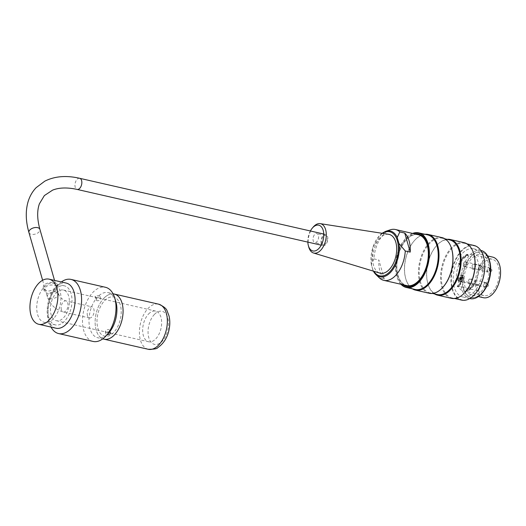 <?xml version="1.0" encoding="UTF-8"?>
<svg xmlns="http://www.w3.org/2000/svg" width="526" height="526" viewBox="0 0 526 526"><rect width="100%" height="100%" fill="white"/><g stroke="black" fill="none" stroke-linecap="round" stroke-linejoin="round"><path stroke-width="0.39" stroke-dasharray="2.63 1.97" d="M103.846 298.262A23.144 13.321 102.9 0 1 114.254 294.041A23.144 13.321 102.9 0 0 96.12 313.641A23.144 13.321 102.9 0 0 103.951 339.171A23.144 13.321 102.9 0 1 95.134 322.26A23.144 13.321 102.9 0 1 103.846 298.262M55.342 289.471A20.06 11.546 102.9 0 1 64.363 285.815A20.06 11.546 102.9 0 1 71.155 307.94A20.06 11.546 102.9 0 1 55.434 324.923A20.06 11.546 102.9 0 1 47.794 310.274A20.06 11.546 102.9 0 1 55.342 289.471M104.542 300.708A20.06 11.546 102.9 0 1 113.57 297.052A20.06 11.546 102.9 0 1 120.355 319.177A20.06 11.546 102.9 0 1 104.635 336.16A20.06 11.546 102.9 0 1 96.994 321.511A20.06 11.546 102.9 0 1 104.542 300.708M148.582 313.963A15.741 9.06 102.9 0 1 155.663 311.096A15.741 9.06 102.9 0 1 160.989 328.454A15.741 9.06 102.9 0 1 148.654 341.782A15.741 9.06 102.9 0 1 142.658 330.282A15.741 9.06 102.9 0 1 148.582 313.963M56.321 292.897A15.741 9.06 102.9 0 1 63.403 290.03A15.741 9.06 102.9 0 1 68.728 307.388A15.741 9.06 102.9 0 1 56.394 320.715A15.741 9.06 102.9 0 1 50.397 309.216A15.741 9.06 102.9 0 1 56.321 292.897M481.047 250.488A24.689 14.209 -77.1 0 0 461.697 271.39A24.689 14.209 -77.1 0 0 470.053 298.623M481.888 258.49A24.689 14.209 -77.1 0 0 473.584 248.785A24.689 14.209 -77.1 0 0 454.234 269.687A24.689 14.209 -77.1 0 0 462.591 296.92A24.689 14.209 -77.1 0 0 478.667 285.21A24.689 14.209 -77.1 0 0 481.888 258.49M481.645 293.607A23.269 13.393 102.9 0 1 471.513 297.499A23.269 13.393 102.9 0 1 463.643 271.837A23.269 13.393 102.9 0 1 481.875 252.132A23.269 13.393 102.9 0 1 489.312 260.041M488.345 262.698A20.83 11.986 -77.1 0 0 481.329 254.512A20.83 11.986 -77.1 0 0 467.765 264.387A20.83 11.986 -77.1 0 0 465.05 286.933A20.83 11.986 -77.1 0 0 472.059 295.125A20.83 11.986 -77.1 0 0 485.623 285.243A20.83 11.986 -77.1 0 0 488.345 262.698M412.437 288.866A28.542 16.431 102.9 0 1 405.987 279.47A28.542 16.431 102.9 0 1 415.014 239.935A28.542 16.431 102.9 0 1 424.909 234.267M442.024 237.62A28.542 16.431 -77.1 0 0 419.656 261.79A28.542 16.431 -77.1 0 0 429.315 293.278M434.581 293.922A28.542 16.431 102.9 0 1 428.125 284.527A28.542 16.431 102.9 0 1 437.152 244.991A28.542 16.431 102.9 0 1 447.047 239.323M464.169 242.677A28.542 16.431 -77.1 0 0 441.794 266.846A28.542 16.431 -77.1 0 0 451.459 298.334M474.557 294.619A27.694 15.938 102.9 0 1 452.715 289.359A27.694 15.938 102.9 0 1 461.401 251.303A27.694 15.938 102.9 0 1 483.368 256.05M412.805 233.478A27.694 15.938 -77.1 0 0 405.684 238.416A27.694 15.938 -77.1 0 0 396.749 276.209A27.694 15.938 -77.1 0 0 396.92 276.781A27.694 15.938 -77.1 0 0 401.2 284.323M403.034 284.744A26.767 15.405 102.9 0 1 397.268 275.67A26.767 15.405 102.9 0 1 399.543 249.363A26.767 15.405 102.9 0 1 414.646 233.899M400.95 284.264A28.003 16.115 102.9 0 1 396.998 277.024A28.003 16.115 102.9 0 1 396.821 276.446A28.003 16.115 102.9 0 1 405.855 238.232A28.003 16.115 102.9 0 1 412.562 233.426M415.106 289.478A28.003 16.115 102.9 0 1 405.855 279.043A28.003 16.115 102.9 0 1 414.712 240.257A28.003 16.115 102.9 0 1 427.579 234.872M474.071 245.491A28.003 16.115 -77.1 0 0 452.123 269.207A28.003 16.115 -77.1 0 0 461.604 300.096M464.721 292.686A28.003 16.115 102.9 0 1 452.012 297.907A28.003 16.115 102.9 0 1 442.53 267.017A28.003 16.115 102.9 0 1 464.478 243.301A28.003 16.115 102.9 0 1 473.67 253.525M437.251 294.534A28.003 16.115 102.9 0 1 427.993 284.099A28.003 16.115 102.9 0 1 436.85 245.313A28.003 16.115 102.9 0 1 449.717 239.928M442.583 287.63A28.003 16.115 102.9 0 1 429.867 292.85A28.003 16.115 102.9 0 1 420.386 261.961A28.003 16.115 102.9 0 1 442.34 238.245A28.003 16.115 102.9 0 1 451.525 248.469M489.213 261.166A23.269 13.393 102.9 0 1 486.175 286.354A23.269 13.393 102.9 0 1 471.026 297.387A23.269 13.393 102.9 0 1 463.15 271.725A23.269 13.393 102.9 0 1 481.382 252.02A23.269 13.393 102.9 0 1 489.213 261.166M404.849 285.158A26.307 15.142 102.9 0 1 397.899 275.486A26.307 15.142 102.9 0 1 400.615 248.515A26.307 15.142 102.9 0 1 416.46 234.313M427.099 244.156A26.307 15.142 102.9 0 1 427.158 244.334A26.307 15.142 102.9 0 1 418.841 280.772A26.307 15.142 102.9 0 1 418.709 280.91M322.859 236.989A4.629 2.663 -77.1 0 0 321.636 241.612A4.629 2.663 -77.1 0 0 323.378 244.551A4.629 2.663 -77.1 0 0 327.008 240.632A4.629 2.663 -77.1 0 0 325.443 235.53A4.629 2.663 -77.1 0 0 322.859 236.989M314.252 235.023A4.629 2.663 -77.1 0 0 313.023 239.646A4.629 2.663 -77.1 0 0 314.772 242.585A4.629 2.663 -77.1 0 0 318.401 238.666A4.629 2.663 -77.1 0 0 316.83 233.564A4.629 2.663 -77.1 0 0 314.252 235.023M310.386 230.98A13.216 7.607 -77.1 0 0 307.841 242.111M308.657 246.747A15.063 8.672 102.9 0 1 312.142 228.462A15.063 8.672 102.9 0 1 313.128 227.16M388.661 234.313A19.903 11.454 -77.1 0 0 373.519 251.257A19.903 11.454 -77.1 0 0 379.811 273.093M384.315 279.036L378.851 259.995A26.076 15.011 -77.1 0 0 384.315 279.036L379.391 277.912L373.019 270.344L371.317 264.387L373.933 258.871A26.076 15.011 102.9 0 1 390.285 229.816M373.933 258.871L378.851 259.995M418.413 234.76A26.076 15.011 -77.1 0 0 396.933 264.124A26.076 15.011 -77.1 0 0 398.024 275.348A26.076 15.011 -77.1 0 0 406.802 285.605M461.256 278.951L462.209 277.965L461.999 277.228L460.533 278.754L461.315 281.495L461.835 280.956L461.256 278.951L460.763 278.839L461.716 277.853L461.506 277.117L460.04 278.642L460.822 281.384L461.341 280.845L460.763 278.839M462.374 275.663L463.104 278.208L461.637 279.733L461.427 278.997L462.38 278.011L462.071 276.932L460.46 278.602L460.25 277.873L462.374 275.663L461.881 275.552L462.61 278.096L461.144 279.622L460.934 278.885L461.887 277.899L461.578 276.821L459.974 278.491L459.763 277.754L461.881 275.552M461.835 280.956L461.341 280.845M461.315 281.495L460.822 281.384M460.533 278.754L460.04 278.642M461.999 277.228L461.506 277.117M462.209 277.965L461.716 277.853M461.427 278.997L460.934 278.885M461.637 279.733L461.144 279.622M462.38 278.011L461.887 277.899M462.071 276.932L461.578 276.821M460.46 278.602L459.974 278.491M460.25 277.873L459.763 277.754M463.104 278.208L462.61 278.096M459.303 280.424A3.472 1.999 102.9 0 1 459.757 276.663A3.472 1.999 102.9 0 1 462.019 275.019A3.472 1.999 102.9 0 1 463.196 278.846A3.472 1.999 102.9 0 1 460.474 281.791A3.472 1.999 102.9 0 1 459.303 280.424M471.829 280.075A2.301 1.322 -77.1 0 0 471.809 280.029A2.301 1.322 -77.1 0 0 471.053 279.168A2.301 1.322 -77.1 0 0 469.251 281.121A2.301 1.322 -77.1 0 0 470.027 283.652A2.301 1.322 -77.1 0 0 471.086 283.212A2.301 1.322 -77.1 0 0 471.829 280.075M466.917 262.954A2.301 1.322 102.9 0 1 466.174 266.09A2.301 1.322 102.9 0 1 465.115 266.531A2.301 1.322 102.9 0 1 464.34 263.993A2.301 1.322 102.9 0 1 466.141 262.047A2.301 1.322 102.9 0 1 466.904 262.901A2.301 1.322 102.9 0 1 466.917 262.954M475.412 265.229A2.301 1.322 102.9 0 1 474.669 268.365A2.301 1.322 102.9 0 1 473.61 268.806A2.301 1.322 102.9 0 1 472.835 266.274A2.301 1.322 102.9 0 1 474.636 264.328A2.301 1.322 102.9 0 1 475.399 265.183A2.301 1.322 102.9 0 1 475.412 265.229M476.464 285.138L477.036 285.802A18.666 10.744 102.9 0 1 480.659 266.84A18.666 10.744 102.9 0 1 492.172 259.2A18.666 10.744 102.9 0 1 498.49 279.793A18.666 10.744 102.9 0 1 483.854 295.599A18.666 10.744 102.9 0 1 478.364 290.451L478.075 290.766A3.55 2.045 -77.1 0 0 479.396 287.091A3.55 2.045 -77.1 0 0 478.042 284.513A3.55 2.045 -77.1 0 0 476.464 285.138L456.535 280.588A18.666 10.744 102.9 0 1 456.476 280.082A18.666 10.744 102.9 0 1 459.415 263.75A18.666 10.744 102.9 0 1 468.041 254.775A18.666 10.744 102.9 0 1 471.75 254.538A18.666 10.744 102.9 0 1 475.774 281.726A18.666 10.744 102.9 0 1 467.141 290.7A18.666 10.744 102.9 0 1 463.439 290.937A18.666 10.744 102.9 0 1 458.337 286.585A18.666 10.744 102.9 0 1 458.146 286.216L478.075 290.766L478.364 290.451A2.932 1.69 102.9 0 0 479.383 286.374A2.932 1.69 102.9 0 0 477.036 285.802M460.04 280.595A3.472 1.999 -77.1 0 0 461.21 281.956A3.472 1.999 -77.1 0 0 463.932 279.017A3.472 1.999 -77.1 0 0 462.755 275.19A3.472 1.999 -77.1 0 0 460.493 276.834A3.472 1.999 -77.1 0 0 460.04 280.595M471.677 279.602A2.919 1.677 102.9 0 1 470.737 283.58A2.919 1.677 102.9 0 1 468.429 283.041A2.919 1.677 102.9 0 1 469.35 279.03A2.919 1.677 102.9 0 1 471.658 279.543A2.919 1.677 102.9 0 1 471.677 279.602M466.766 262.481A2.919 1.677 102.9 0 1 465.826 266.458A2.919 1.677 102.9 0 1 463.518 265.919A2.919 1.677 102.9 0 1 464.438 261.902A2.919 1.677 102.9 0 1 466.753 262.421A2.919 1.677 102.9 0 1 466.766 262.481M475.261 264.756A2.919 1.677 102.9 0 1 474.32 268.74A2.919 1.677 102.9 0 1 472.013 268.194A2.919 1.677 102.9 0 1 472.933 264.183A2.919 1.677 102.9 0 1 475.248 264.696A2.919 1.677 102.9 0 1 475.261 264.756M483.374 297.709A20.83 11.986 102.9 0 1 476.365 289.517A20.83 11.986 102.9 0 1 479.081 266.971A20.83 11.986 102.9 0 1 492.652 257.096M457.988 277.583L455.825 279.839L456.561 280.003L458.725 277.754L457.988 277.583L459.849 284.066L457.679 286.322A0.927 0.533 102.9 0 0 457.462 286.67L458.199 286.834A0.927 0.533 102.9 0 1 458.337 286.585A0.927 0.533 102.9 0 1 458.422 286.486L457.679 286.322M458.725 277.754L460.585 284.237L459.849 284.066M456.561 280.003A0.927 0.533 102.9 0 1 456.476 280.082A0.927 0.533 102.9 0 1 456.285 280.174L455.549 280.003A18.975 10.921 -77.1 0 0 455.621 280.601L455.779 280.437A3.55 2.045 102.9 0 1 457.377 279.793A3.55 2.045 102.9 0 1 458.731 282.383A3.55 2.045 102.9 0 1 457.396 286.065L457.232 286.229A18.975 10.921 -77.1 0 0 457.462 286.67M458.146 286.216A3.55 2.045 102.9 0 1 458.133 286.229L457.232 286.229M455.621 280.601L456.515 280.608A3.55 2.045 102.9 0 1 456.535 280.588M467.219 290.97L466.891 289.826A17.667 10.172 -77.1 0 0 475.517 280.851L474.781 280.68A17.667 10.172 102.9 0 1 466.154 289.655L466.483 290.806A18.975 10.921 -77.1 0 0 475.109 281.824L475.846 281.995A18.975 10.921 102.9 0 1 467.219 290.97L466.483 290.806M466.891 289.826L466.154 289.655M459.665 264.624L458.928 264.46A17.667 10.172 102.9 0 1 467.555 255.485L467.226 254.334A18.975 10.921 -77.1 0 0 458.6 263.309L459.336 263.48L459.665 264.624A17.667 10.172 102.9 0 1 468.291 255.649L467.555 255.485M460.585 284.237L458.422 286.486M475.109 281.824L474.781 280.68M475.517 280.851L475.846 281.995M458.6 263.309L458.928 264.46M468.291 255.649L467.962 254.505L467.226 254.334M459.336 263.48A18.975 10.921 102.9 0 1 467.962 254.505M456.358 280.772A18.975 10.921 102.9 0 1 456.285 280.174M458.199 286.834A18.975 10.921 102.9 0 1 457.975 286.394M87.461 315.712A5.707 3.287 102.9 0 1 88.204 309.538A5.707 3.287 102.9 0 1 91.925 306.829A5.707 3.287 102.9 0 1 93.858 313.121A5.707 3.287 102.9 0 1 89.381 317.96A5.707 3.287 102.9 0 1 87.461 315.712M321.222 243.36A5.707 3.287 102.9 0 1 321.965 237.18A5.707 3.287 102.9 0 1 325.679 234.478A5.707 3.287 102.9 0 1 327.613 240.77A5.707 3.287 102.9 0 1 323.142 245.609A5.707 3.287 102.9 0 1 321.222 243.36M55.98 328.217A23.144 13.321 102.9 0 1 48.333 319.591A23.144 13.321 102.9 0 1 55.651 287.538A23.144 13.321 102.9 0 1 55.868 287.301L57.156 284.481C56.578 280.91 41.245 282.067 43.513 288.399C46.558 292.213 50.68 291.845 55.868 287.301A23.144 13.321 102.9 0 1 66.283 283.087M56.571 289.754C51.416 294.422 47.301 294.81 44.23 290.911C44.73 286.072 48.379 284.224 55.177 285.355L57.873 286.992L56.571 289.754M97.132 300.754L96.186 299.991C97.205 297.946 98.684 297.519 100.63 298.715C100.4 300.05 99.236 300.727 97.132 300.754M96.422 298.295L99.927 296.263L99.013 295.599L95.101 296.223L96.422 298.295A23.144 13.321 102.9 0 0 88.999 321.958A23.144 13.321 102.9 0 0 97.803 337.764L102.721 338.889M106.186 332.34L109.355 331.525L109.724 330.413C108.757 329.276 107.409 329.368 105.667 330.683L105.272 331.689L106.186 332.34M106.896 334.806A23.144 13.321 102.9 0 1 97.803 337.764M99.013 295.599A23.144 13.321 102.9 0 1 108.106 292.64A23.144 13.321 102.9 0 1 115.753 301.26M93.082 341.433A27.773 15.984 102.9 0 1 82.523 322.464A27.773 15.984 102.9 0 1 91.425 294.067A27.773 15.984 102.9 0 1 105.443 287.281M61.358 281.962A27.773 15.984 -77.1 0 0 58.241 284.757A27.773 15.984 -77.1 0 0 49.457 323.22A27.773 15.984 -77.1 0 0 51.055 327.093M113.662 332.504A20.06 11.546 102.9 0 1 104.635 336.16A20.06 11.546 102.9 0 1 97.849 314.035A20.06 11.546 102.9 0 1 113.57 297.052A20.06 11.546 102.9 0 1 121.21 311.701A20.06 11.546 102.9 0 1 113.662 332.504M53.389 318.743A20.06 11.546 102.9 0 1 44.362 322.399A20.06 11.546 102.9 0 1 37.576 300.274A20.06 11.546 102.9 0 1 53.297 283.29A20.06 11.546 102.9 0 1 60.937 297.94A20.06 11.546 102.9 0 1 53.389 318.743M148.233 349.284A23.144 13.321 102.9 0 1 139.416 332.373A23.144 13.321 102.9 0 1 148.128 308.374A23.144 13.321 102.9 0 1 158.536 304.153M154.447 314.39A16.97 9.77 -77.1 0 0 152.014 343.123A16.97 9.77 -77.1 0 0 168.458 326.021A16.97 9.77 -77.1 0 0 154.447 314.39M382.56 233.36A22.605 13.012 -77.1 0 0 373.894 271.298M373.414 271.153A23.446 13.498 102.9 0 1 373.019 270.344M371.317 264.387A23.446 13.498 102.9 0 1 385.722 231.322M487.411 284.467A1.078 0.618 -77.1 0 0 487.01 285.717A1.078 0.618 -77.1 0 0 487.576 286.374A1.078 0.618 -77.1 0 0 488.26 285.46A1.078 0.618 -77.1 0 0 488.043 284.342A1.078 0.618 -77.1 0 0 487.411 284.467M482.5 267.339A1.078 0.618 -77.1 0 0 482.099 268.589A1.078 0.618 -77.1 0 0 482.664 269.246A1.078 0.618 -77.1 0 0 483.348 268.332A1.078 0.618 -77.1 0 0 483.131 267.215A1.078 0.618 -77.1 0 0 482.5 267.339M491.843 269.845A1.078 0.618 -77.1 0 0 491.626 269.496A1.078 0.618 -77.1 0 0 490.633 270.338A1.078 0.618 -77.1 0 0 491.159 271.528A1.078 0.618 -77.1 0 0 491.843 269.845M484.775 283.054A2.17 1.249 102.9 0 1 486.044 282.804A2.17 1.249 102.9 0 1 486.478 283.514A2.17 1.249 102.9 0 1 485.11 286.887A2.17 1.249 102.9 0 1 483.966 285.565A2.17 1.249 102.9 0 1 484.775 283.054M479.863 265.932A2.17 1.249 102.9 0 1 481.132 265.676A2.17 1.249 102.9 0 1 481.566 266.393A2.17 1.249 102.9 0 1 480.199 269.766A2.17 1.249 102.9 0 1 479.061 268.444A2.17 1.249 102.9 0 1 479.863 265.932M490.061 268.668A2.17 1.249 102.9 0 1 488.693 272.047A2.17 1.249 102.9 0 1 487.635 269.654A2.17 1.249 102.9 0 1 489.627 267.958A2.17 1.249 102.9 0 1 490.061 268.668M485.965 283.304A2.301 1.322 -77.1 0 0 485.189 282.396A2.301 1.322 -77.1 0 0 484.157 282.817A2.301 1.322 -77.1 0 0 483.289 285.204A2.301 1.322 -77.1 0 0 484.163 286.88A2.301 1.322 -77.1 0 0 485.662 285.789A2.301 1.322 -77.1 0 0 485.965 283.304M481.053 266.182A2.301 1.322 -77.1 0 0 480.277 265.275A2.301 1.322 -77.1 0 0 479.245 265.696A2.301 1.322 -77.1 0 0 478.377 268.076A2.301 1.322 -77.1 0 0 479.258 269.759A2.301 1.322 -77.1 0 0 480.751 268.668A2.301 1.322 -77.1 0 0 481.053 266.182M489.548 268.457A2.301 1.322 -77.1 0 0 488.772 267.556A2.301 1.322 -77.1 0 0 486.971 269.503A2.301 1.322 -77.1 0 0 487.753 272.034A2.301 1.322 -77.1 0 0 489.246 270.949A2.301 1.322 -77.1 0 0 489.548 268.457M456.515 280.608L455.779 280.437M458.133 286.229L457.396 286.065M61.384 309.761A5.707 3.287 102.9 0 1 62.127 303.581A5.707 3.287 102.9 0 1 65.849 300.872A5.707 3.287 102.9 0 1 67.775 307.171A5.707 3.287 102.9 0 1 63.304 312.003A5.707 3.287 102.9 0 1 61.384 309.761M49.681 298.63A5.707 3.228 164 0 0 55.828 297.558A5.707 3.228 164 0 0 58.366 293.732A5.707 3.228 164 0 0 51.989 292.206A5.707 3.228 164 0 0 47.386 296.881A5.707 3.228 164 0 0 49.681 298.63M28.943 232.545A5.707 3.228 164 0 0 31.238 234.294A5.707 3.228 164 0 0 37.379 233.222A5.707 3.228 164 0 0 39.917 229.395M79.669 178.294A5.707 3.287 -77.1 0 0 75.948 181.003A5.707 3.287 -77.1 0 0 75.205 187.184A5.707 3.287 -77.1 0 0 77.125 189.426M55.434 324.923L44.362 322.399M64.363 285.815L53.297 283.29M56.394 320.715L148.654 341.782M63.403 290.03L155.663 311.096M462.591 296.92L469.764 298.558M473.584 248.785L480.751 250.422M452.012 297.907L454.681 298.512M464.478 243.301L467.147 243.913M429.867 292.85L432.536 293.455M442.34 238.245L445.009 238.857M471.026 297.387L471.513 297.499M481.382 252.02L481.875 252.132M427.993 284.099L428.125 284.527M405.855 279.043L405.987 279.47M427.158 244.334L427.046 243.972M325.443 235.53L316.83 233.564M323.378 244.551L314.772 242.585M372.586 269.411L373.381 271.146M371.481 265.742L372.776 247.45L382.027 233.281M470.027 283.652L484.163 286.88L487.576 286.374C488.562 286.144 488.72 285.46 488.043 284.342L485.189 282.396L471.053 279.168M465.115 266.531L479.258 269.759L482.664 269.246C483.65 269.016 483.808 268.339 483.131 267.215L480.277 265.275L466.141 262.047M474.636 264.328L488.772 267.556L492.027 270.088L491.159 271.528L487.753 272.034L473.61 268.806M457.377 279.793L478.042 284.513C480.054 286.059 480.153 288.13 478.344 290.74M462.755 275.19L462.019 275.019M461.21 281.956L460.474 281.791M471.809 280.029L471.658 279.543M471.086 283.212L470.737 283.58M466.904 262.901L466.753 262.421M466.174 266.09L465.826 266.458M475.399 265.183L475.248 264.696M474.669 268.365L474.32 268.74M472.059 295.125L478.344 296.559M481.329 254.512L487.622 255.945M463.439 290.937L483.854 295.599M471.75 254.538L492.172 259.2M42.619 280.259L47.386 296.881C50.167 304.607 55.473 309.643 63.304 312.003L89.381 317.96M54.54 280.404L58.366 293.732C59.839 297.243 62.331 299.623 65.849 300.872L91.925 306.829M325.679 234.478L323.76 234.037M323.142 245.609L321.222 245.169M57.873 286.992L57.156 284.481M44.23 290.904L43.513 288.393M95.101 296.223L96.186 299.991M99.927 296.263L100.63 298.715M105.272 331.689L106.351 335.457M109.724 330.413L110.427 332.866M108.106 292.64L113.031 293.764M48.333 319.591L49.457 323.22M55.651 287.538L58.241 284.757"/><path stroke-width="0.79" d="M113.031 293.764L114.254 294.041A23.144 13.321 102.9 0 1 122.091 319.571A23.144 13.321 102.9 0 1 103.951 339.171L148.233 349.284A23.144 13.321 102.9 0 0 166.374 329.684A23.144 13.321 102.9 0 0 158.536 304.153C163.652 306.303 166.551 308.663 167.248 311.241L168.984 315.778C170.076 320.242 170.076 324.976 168.991 329.973C168.096 334.451 165.322 342.571 157.833 347.561C157.267 348.764 154.065 349.336 148.233 349.284M469.764 298.558L470.053 298.623A24.689 14.209 -77.1 0 0 486.129 286.913A24.689 14.209 -77.1 0 0 489.358 260.192A24.689 14.209 -77.1 0 0 481.047 250.488L480.751 250.422M489.312 260.041A23.269 13.393 102.9 0 1 489.706 261.284A23.269 13.393 102.9 0 1 481.645 293.607M424.909 234.267A28.542 16.431 102.9 0 1 428.125 234.445A28.542 16.431 102.9 0 1 437.737 245.668A28.542 16.431 102.9 0 1 434.009 276.564A28.542 16.431 102.9 0 1 415.415 290.102A28.542 16.431 102.9 0 1 412.437 288.866M415.415 290.102L429.315 293.278A28.542 16.431 -77.1 0 0 442.432 287.788A28.542 16.431 -77.1 0 0 451.637 248.844A28.542 16.431 -77.1 0 0 451.459 248.252A28.542 16.431 -77.1 0 0 442.024 237.62L428.125 234.445M447.047 239.323A28.542 16.431 102.9 0 1 450.269 239.501A28.542 16.431 102.9 0 1 459.875 250.724A28.542 16.431 102.9 0 1 456.147 281.62A28.542 16.431 102.9 0 1 437.56 295.158A28.542 16.431 102.9 0 1 434.581 293.922M437.56 295.158L451.459 298.334A28.542 16.431 -77.1 0 0 464.57 292.844A28.542 16.431 -77.1 0 0 473.775 253.9A28.542 16.431 -77.1 0 0 473.604 253.308A28.542 16.431 -77.1 0 0 464.169 242.677L450.269 239.501M483.368 256.05A27.694 15.938 102.9 0 1 483.401 256.169A27.694 15.938 102.9 0 1 483.572 256.741A27.694 15.938 102.9 0 1 474.643 294.527A27.694 15.938 102.9 0 1 474.557 294.619M401.2 284.323A27.694 15.938 -77.1 0 0 427.783 263.644A27.694 15.938 -77.1 0 0 412.805 233.478M414.646 233.899A26.767 15.405 102.9 0 1 427.046 243.972A26.767 15.405 102.9 0 1 418.578 281.048A26.767 15.405 102.9 0 1 403.034 284.744M412.562 233.426A28.003 16.115 102.9 0 1 418.722 232.854A28.003 16.115 102.9 0 1 428.144 243.86A28.003 16.115 102.9 0 1 424.489 274.171A28.003 16.115 102.9 0 1 406.25 287.452A28.003 16.115 102.9 0 1 400.95 284.264M418.722 232.854L427.579 234.872A28.003 16.115 102.9 0 1 437.001 245.885A28.003 16.115 102.9 0 1 433.345 276.196A28.003 16.115 102.9 0 1 415.106 289.478L406.25 287.452M454.681 298.512L461.604 300.096A28.003 16.115 -77.1 0 0 474.472 294.711A28.003 16.115 -77.1 0 0 483.499 256.504A28.003 16.115 -77.1 0 0 483.328 255.925A28.003 16.115 -77.1 0 0 474.071 245.491L467.147 243.913M473.67 253.525A28.003 16.115 102.9 0 1 473.735 253.736A28.003 16.115 102.9 0 1 473.906 254.314A28.003 16.115 102.9 0 1 464.872 292.522A28.003 16.115 102.9 0 1 464.721 292.686M445.009 238.857L449.717 239.928A28.003 16.115 102.9 0 1 459.145 250.941A28.003 16.115 102.9 0 1 455.49 281.252A28.003 16.115 102.9 0 1 437.251 294.534L432.536 293.455M451.525 248.469A28.003 16.115 102.9 0 1 451.591 248.68A28.003 16.115 102.9 0 1 451.762 249.258A28.003 16.115 102.9 0 1 442.734 287.466A28.003 16.115 102.9 0 1 442.583 287.63M416.46 234.313A26.307 15.142 102.9 0 1 427.099 244.156M418.709 280.91A26.307 15.142 102.9 0 1 404.849 285.158M307.841 242.111A13.216 7.607 -77.1 0 0 308.315 245.405A13.216 7.607 -77.1 0 0 318.828 248.528A13.216 7.607 -77.1 0 0 323.069 229.974A13.216 7.607 -77.1 0 0 312.234 228.218A13.216 7.607 -77.1 0 0 311.372 229.362A13.216 7.607 -77.1 0 0 310.386 230.98M312.234 228.218L313.128 227.16A15.063 8.672 102.9 0 1 320.202 223.635A15.063 8.672 102.9 0 1 325.62 229.625A15.063 8.672 102.9 0 1 323.523 246.188A15.063 8.672 102.9 0 1 313.503 252.993A15.063 8.672 102.9 0 1 308.657 246.747L308.315 245.405M313.503 252.993L379.811 273.093A19.903 11.454 -77.1 0 0 393.047 264.105A19.903 11.454 -77.1 0 0 395.815 242.223A19.903 11.454 -77.1 0 0 388.661 234.313L320.202 223.635M404.737 233.064L410.201 252.112A26.076 15.011 -77.1 0 0 404.737 233.064L399.819 231.94L397.202 237.463L398.912 243.42L405.276 250.987A26.076 15.011 102.9 0 1 383.802 280.351A26.076 15.011 102.9 0 1 379.391 277.912L375.86 274.506A23.446 13.498 102.9 0 1 373.414 271.153M405.276 250.987L410.201 252.112M382.027 233.281L385.722 231.322L390.285 229.816A26.076 15.011 102.9 0 1 395.414 229.507A26.076 15.011 102.9 0 1 399.819 231.94M383.802 280.351L406.802 285.605A26.076 15.011 -77.1 0 0 427.237 263.526A26.076 15.011 -77.1 0 0 418.413 234.76L395.414 229.507M487.622 255.945L492.652 257.096A20.83 11.986 102.9 0 1 499.7 280.069A20.83 11.986 102.9 0 1 483.374 297.709L478.344 296.559M49.063 279.155L66.283 283.087A23.144 13.321 102.9 0 1 75.1 299.998A23.144 13.321 102.9 0 1 66.394 323.996A23.144 13.321 102.9 0 1 55.98 328.217L38.76 324.279A23.144 13.321 102.9 0 1 30.922 298.755A23.144 13.321 102.9 0 1 49.063 279.155A23.144 13.321 102.9 0 1 57.88 296.059A23.144 13.321 102.9 0 1 49.168 320.064A23.144 13.321 102.9 0 1 38.76 324.279M51.055 327.093A27.773 15.984 -77.1 0 0 58.636 333.569A27.773 15.984 -77.1 0 0 71.135 328.513A27.773 15.984 -77.1 0 0 81.589 299.708A27.773 15.984 -77.1 0 0 71.003 279.418L105.443 287.281A27.773 15.984 102.9 0 1 114.622 297.631A27.773 15.984 102.9 0 1 105.838 336.101L109.48 332.11L110.427 332.866L110.059 333.971L107.021 334.832M158.536 304.153L114.254 294.041A23.144 13.321 102.9 0 1 123.077 310.951A23.144 13.321 102.9 0 1 114.366 334.95A23.144 13.321 102.9 0 1 103.951 339.171L102.721 338.889M114.622 297.631L115.753 301.26A23.144 13.321 102.9 0 1 109.48 332.11M105.838 336.101A27.773 15.984 102.9 0 1 105.575 336.377A27.773 15.984 102.9 0 1 93.082 341.433L58.636 333.569M71.003 279.418A27.773 15.984 -77.1 0 0 61.358 281.962M373.894 271.298A22.605 13.012 -77.1 0 0 389.825 271.725A22.605 13.012 -77.1 0 0 396.341 237.949A22.605 13.012 -77.1 0 0 382.56 233.36M398.912 243.42A23.446 13.498 102.9 0 1 392.409 270.147A23.446 13.498 102.9 0 1 375.86 274.506L373.381 271.146M385.722 231.322A23.446 13.498 102.9 0 1 397.202 237.463M54.54 280.404L39.917 229.395A5.707 3.228 164 0 0 33.539 227.87A5.707 3.228 164 0 0 28.943 232.545L42.619 280.259M39.917 229.395C37.116 219.197 36.952 210.656 39.424 203.759L44.368 195.573L52.613 190.129C59.142 187.532 67.315 187.295 77.125 189.426A5.707 3.287 -77.1 0 0 81.602 184.593A5.707 3.287 -77.1 0 0 79.669 178.294C66.315 175.237 54.691 176.197 44.789 181.168L36.103 187.697C32.303 191.72 29.594 196.514 27.977 202.083C25.419 211.268 25.741 221.42 28.943 232.545M473.735 253.736L473.604 253.308M451.591 248.68L451.459 248.252M323.76 234.037L79.669 178.294M321.222 245.169L77.125 189.426"/></g></svg>
